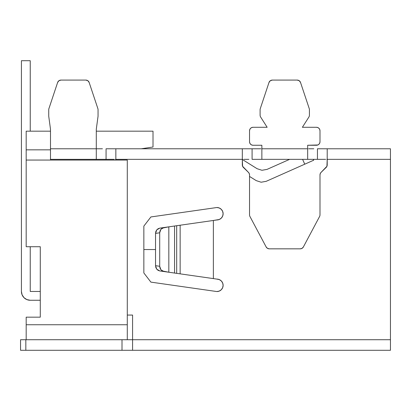 <?xml version="1.0" encoding="UTF-8"?>
<svg xmlns="http://www.w3.org/2000/svg" width="411" height="411" viewBox="0 0 411 411"><rect width="100%" height="100%" fill="white"/><g stroke="black" fill="none" stroke-linecap="round" stroke-linejoin="round"><path stroke-width="0.62" d="M50.496 160.054L50.496 149.84L50.496 160.054M127.292 339.722L127.292 160.054L26.186 160.054L26.186 246.718L40.278 246.718L40.278 317.174L26.186 317.174L26.186 324.747L26.186 317.174L40.278 317.174L40.278 246.718L26.186 246.718L26.186 160.054L127.292 160.054L127.292 324.747L26.186 324.747L26.186 339.722L25.836 339.722L127.292 339.722L122.01 339.722L122.01 350.29L25.836 350.29L122.01 350.29L122.01 339.722L26.186 339.722L26.186 324.747L127.292 324.747L127.292 339.722L132.578 339.722L132.578 315.062L127.292 315.062L132.578 315.062L132.578 339.722L390.45 339.722L390.45 159.35L327.213 159.35L326.94 166.28L321.058 172.404L320.272 173.56L319.994 174.927L319.994 214.84A3.524 3.524 0 0 1 319.578 216.494L303.375 246.965L302.075 248.326L300.261 248.83L269.267 248.83L267.453 248.326L269.267 248.83A3.524 3.524 0 0 1 266.158 246.965L249.95 216.494A3.524 3.524 0 0 1 249.534 214.84L249.534 174.927L249.261 173.56L248.475 172.404L242.593 166.28L242.315 159.35L115.845 159.35L115.845 160.054L115.845 159.35L242.315 159.35L242.315 148.782L115.845 148.782L255.724 148.782M102.431 148.782L50.496 148.782L50.496 129.46A3.524 3.524 0 0 0 50.461 128.987L48.765 116.447A3.524 3.524 0 0 1 48.734 115.974L48.734 109.737A3.524 3.524 0 0 1 48.914 108.622L57.617 82.498A3.524 3.524 0 0 1 60.962 80.088L85.827 80.088A3.524 3.524 0 0 1 89.166 82.498L97.875 108.622A3.524 3.524 0 0 1 98.054 109.737L98.054 115.974A3.524 3.524 0 0 1 98.024 116.447L96.323 128.987A3.524 3.524 0 0 0 96.292 129.46L96.292 148.782L96.292 129.46A3.524 3.524 0 0 1 96.323 128.987L98.024 116.447A3.524 3.524 0 0 0 98.054 115.974L98.054 109.737A3.524 3.524 0 0 0 97.875 108.622L89.166 82.498L87.887 80.751L85.827 80.088L60.962 80.088L58.901 80.751L57.617 82.498L48.914 108.622A3.524 3.524 0 0 0 48.734 109.737L48.734 115.974A3.524 3.524 0 0 0 48.765 116.447L50.461 128.987A3.524 3.524 0 0 1 50.496 129.46L50.496 148.782L96.292 148.782L96.292 159.35L50.496 159.35L96.292 159.35L96.292 148.782L97.227 148.782M102.272 159.35L109.295 159.35M114.284 159.35L106.069 159.35L106.069 148.782L109.86 148.782M248.866 159.35L243.877 159.35M248.295 148.782L252.092 148.782L252.092 159.35L255.883 159.35M261.864 159.35L307.664 159.35L307.664 145.258L317.816 144.991L318.962 144.225L319.727 143.085L319.994 141.738L319.994 130.816L319.727 129.465L318.962 128.324L317.816 127.559L316.47 127.292L302.378 127.292L308.877 117.073A3.524 3.524 0 0 0 309.426 115.183L309.426 109.737A3.524 3.524 0 0 0 309.242 108.622L300.539 82.498L299.259 80.751L297.199 80.088L272.334 80.088L270.274 80.751L268.989 82.498L260.286 108.622A3.524 3.524 0 0 0 260.106 109.737L260.106 115.183A3.524 3.524 0 0 0 260.656 117.073L267.15 127.292L253.058 127.292L251.712 127.559L250.566 128.324L249.806 129.465L249.534 130.816L249.534 141.738L249.806 143.085L250.566 144.225L251.712 144.991L253.058 145.258L261.864 145.258L261.864 148.782L307.664 148.782L307.664 159.35L261.864 159.35L261.864 145.258L253.058 145.258A3.524 3.524 0 0 1 249.534 141.738L249.534 130.816A3.524 3.524 0 0 1 253.058 127.292L267.15 127.292L260.656 117.073A3.524 3.524 0 0 1 260.106 115.183L260.106 109.737A3.524 3.524 0 0 1 260.286 108.622L268.989 82.498A3.524 3.524 0 0 1 272.334 80.088L297.199 80.088A3.524 3.524 0 0 1 300.539 82.498L309.242 108.622A3.524 3.524 0 0 1 309.426 109.737L309.426 115.183A3.524 3.524 0 0 1 308.877 117.073L302.378 127.292L316.47 127.292A3.524 3.524 0 0 1 319.994 130.816L319.994 141.738A3.524 3.524 0 0 1 316.47 145.258L307.664 145.258L307.664 148.782L261.864 148.782L261.864 159.35L252.092 159.35L252.092 148.782L260.928 148.782M313.644 159.35L320.667 159.35M325.651 159.35L317.441 159.35L317.441 148.782L321.232 148.782M313.804 148.782L308.599 148.782M307.664 159.35L317.441 159.35L317.441 148.782L327.213 148.782L327.213 159.35L390.45 159.35L390.45 148.782L327.213 148.782L390.45 148.782L390.45 350.29L122.01 350.29M26.186 160.054L26.186 131.166L50.496 131.166L26.186 131.166L26.186 149.84L50.496 149.84L26.186 149.84L26.186 160.054M50.496 148.782L50.496 149.84L50.496 148.782M242.593 166.28L242.315 164.914A3.524 3.524 0 0 0 243.379 167.431L248.475 172.404A3.524 3.524 0 0 1 249.534 174.927L249.534 214.84A3.524 3.524 0 0 0 249.95 216.494L266.158 246.965L267.453 248.326L269.267 248.83L300.261 248.83L302.075 248.326M216.885 279.105L219.269 279.578L221.293 280.929L222.639 282.948L223.116 285.332L222.639 287.715L221.293 289.734L219.269 291.086L216.885 291.558L150.894 282.121L143.85 272.961L143.85 226.107L150.894 216.951L216.885 207.514L219.269 207.987L221.293 209.338L222.639 211.357L223.116 213.741L222.639 216.124L221.293 218.143L219.269 219.495L213.366 220.471L213.366 278.601L216.885 279.105A6.227 6.227 0 0 1 223.116 285.332A6.227 6.227 0 0 1 216.885 291.558L150.894 282.121L143.85 272.961L143.85 226.107L150.894 216.951L216.885 207.514A6.227 6.227 0 0 1 223.116 213.741A6.227 6.227 0 0 1 216.885 219.967L159.766 228.136L158.107 228.716L156.745 229.893L155.851 231.521L155.538 233.386L155.538 265.686L155.851 267.551L156.745 269.179L158.107 270.356L159.766 270.936L216.885 279.105M25.836 350.29L20.55 350.29L20.55 339.722L20.55 350.29L25.836 350.29L25.836 339.722L20.55 339.722L25.836 339.722L25.836 350.29M132.578 339.722L132.578 350.29L390.45 350.29L390.45 339.722L132.578 339.722L132.578 350.29M317.816 144.991L316.47 145.258M249.806 129.465L250.566 128.324M251.1 127.888L251.712 127.559M317.816 127.559L318.962 128.324M115.845 148.782L115.845 159.35L115.845 148.782L106.069 148.782L106.069 159.35L96.292 159.35M327.213 148.782L327.213 164.914A3.524 3.524 0 0 1 326.154 167.431L321.058 172.404A3.524 3.524 0 0 0 319.994 174.927L319.994 214.84A3.524 3.524 0 0 1 319.578 216.494L303.375 246.965A3.524 3.524 0 0 1 300.261 248.83M242.315 164.914L242.315 148.782M115.845 159.961L115.553 159.35L115.845 159.961M242.603 159.35L242.315 159.961M327.213 159.961L326.925 159.35L327.213 159.961M153.01 131.166L96.292 131.166L153.01 131.166L153.01 147.02L141.225 148.782L153.01 147.02L153.01 131.166M30.239 60.71L30.239 131.166L30.239 60.71L21.429 60.71L21.429 291.456L22.102 294.826L24.013 297.687L26.869 299.593L30.239 300.266L40.278 300.266L30.239 300.266L26.869 299.593L30.239 300.266A8.806 8.806 0 0 1 21.429 291.456L21.429 60.71L30.239 60.71M30.239 246.718L30.239 291.456L30.239 246.718M40.278 291.456L30.239 291.456L40.278 291.456M30.239 300.266L26.869 299.593L24.013 297.687L22.102 294.826L24.013 297.687L26.869 299.593L30.239 300.266L26.869 299.593L30.239 300.266L26.869 299.593L24.013 297.687L22.102 294.826M267.001 169.399L261.966 170.282L257.101 168.705L261.966 170.282L267.001 169.399L261.966 170.282L257.101 168.705L261.966 170.282L267.001 169.399L289.606 159.35L267.001 169.399L261.966 170.282L257.101 168.705L242.387 159.499L257.101 168.705L261.966 170.282L267.001 169.399L261.966 170.282L257.101 168.705L261.966 170.282L267.001 169.399M266.158 181.338L261.124 182.222L266.158 181.338L304.746 164.189L302.599 159.35L304.746 164.189L266.158 181.338L261.124 182.222L256.264 180.64L249.534 176.437L256.31 180.67M313.716 160.203L313.336 159.35L313.716 160.203L304.746 164.189L311.127 161.353M261.124 182.222L256.264 180.64M159.704 266.282L155.538 265.686L155.538 233.386L159.704 232.79L159.704 266.282L159.704 232.79L160.013 230.925L160.906 229.297L162.273 228.12L168.829 226.841L168.829 272.231L162.273 270.952L160.906 269.775L160.013 268.147L159.704 266.282L155.538 265.686L156.745 269.179L159.766 270.936L163.927 271.532L160.906 269.775L159.704 266.282M176.684 225.716L176.684 273.356L174.557 273.048L174.557 226.019L176.684 225.716L176.684 273.356L180.141 273.849L180.141 225.223L213.366 220.471L213.366 278.601L180.141 273.849L180.141 225.223L176.684 225.716M174.094 226.086L174.398 226.045M174.398 273.027L171.074 272.55M163.927 227.54L159.766 228.136L156.745 229.893L155.538 233.386L159.704 232.79L160.906 229.297L163.927 227.54M171.849 272.663L168.829 272.231L168.829 226.841L174.557 226.019L174.557 273.048L171.849 272.663M155.738 231.886L156.016 231.1M171.233 226.497L168.829 226.841M155.538 249.534L143.85 249.534L155.538 249.534"/></g></svg>
